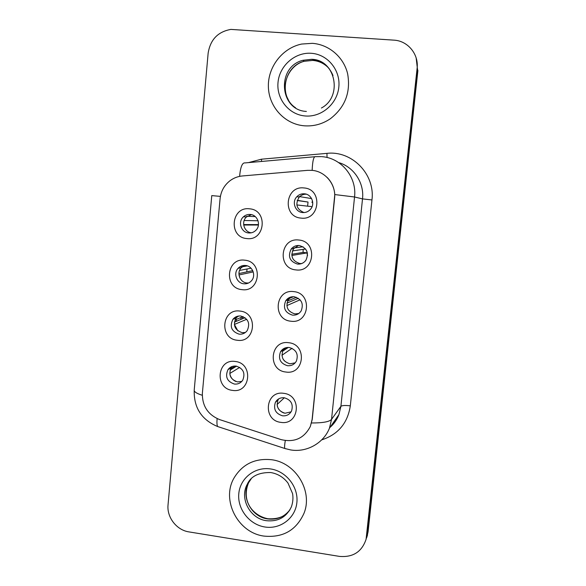 <?xml version="1.0" encoding="UTF-8"?>
<svg xmlns="http://www.w3.org/2000/svg" width="586" height="586" viewBox="0 0 586 586"><rect width="100%" height="100%" fill="white"/><g stroke="black" fill="none" stroke-linecap="round" stroke-linejoin="round"><path stroke-width="0.88" d="M241.974 289.638C223.537 288.224 226.357 257.474 244.743 260.191C263.334 261.532 260.36 292.531 241.974 289.638M245.549 265.487C242.611 265.238 240.121 266.183 238.084 268.329C233.082 273.428 236.744 283.28 243.835 283.785C246.94 284.049 249.533 282.994 251.599 280.621C256.25 275.42 252.471 265.956 245.549 265.487M237.227 340.246C218.886 338.664 221.684 308.199 239.967 311.078C258.455 312.587 255.511 343.293 237.227 340.246M240.802 316.022C237.616 315.737 234.993 316.821 232.95 319.282C229.426 326.541 231.47 331.493 239.095 334.152C242.443 334.445 245.146 333.266 247.204 330.599C250.412 323.384 248.281 318.528 240.802 316.022M232.517 390.379C214.286 388.635 217.054 358.456 235.235 361.481C253.621 363.166 250.698 393.58 232.517 390.379M236.099 366.089C232.708 365.774 229.998 366.968 227.976 369.671C224.921 376.739 227.068 381.537 234.407 384.05C237.938 384.379 240.721 383.09 242.743 380.197C245.527 373.172 243.307 368.469 236.099 366.089M246.772 238.553C228.225 237.308 231.074 206.272 249.563 208.821C268.263 209.993 265.26 241.285 246.772 238.553M250.347 214.469C247.717 214.256 245.409 215.033 243.432 216.813C237.645 221.735 241.11 232.495 248.611 232.942C251.431 233.177 253.855 232.283 255.899 230.269C261.268 225.192 257.65 214.886 250.347 214.469M295.908 269.897C277.061 268.535 280.071 237.359 298.86 240.033C317.868 241.322 314.697 272.754 295.908 269.897M299.329 245.527C296.018 245.278 293.308 246.442 291.198 249.021C287.601 256.478 289.704 261.495 297.498 264.074C301.014 264.33 303.834 263.033 305.958 260.177C309.13 252.8 306.925 247.915 299.329 245.527M290.846 321.201C272.102 319.663 275.083 288.781 293.762 291.623C312.668 293.088 309.525 324.219 290.846 321.201M294.267 296.758C290.7 296.479 287.873 297.791 285.785 300.699C282.782 307.921 285.001 312.734 292.451 315.129C296.208 315.415 299.124 313.986 301.197 310.829C303.848 303.68 301.541 298.992 294.267 296.758M285.829 372.015C267.194 370.308 270.146 339.726 288.722 342.722C307.518 344.363 304.405 375.194 285.829 372.015M289.257 347.505C285.485 347.198 282.584 348.619 280.54 351.776C277.984 358.786 280.284 363.43 287.455 365.708C291.389 366.023 294.37 364.492 296.384 361.108C298.648 354.171 296.267 349.637 289.257 347.505M280.862 422.36C262.33 420.484 265.253 390.181 283.727 393.338C302.413 395.147 299.336 425.685 280.862 422.36M284.291 397.769C280.364 397.44 277.405 398.941 275.42 402.282C273.208 409.109 275.567 413.621 282.503 415.804C286.583 416.155 289.594 414.551 291.55 410.998C293.513 404.252 291.088 399.842 284.291 397.769M301.021 218.095C282.064 216.915 285.104 185.44 303.995 187.952C323.12 189.058 319.919 220.79 301.021 218.095M304.442 193.805C301.475 193.585 298.941 194.559 296.846 196.713C291.55 201.95 295.234 212.11 302.588 212.535C305.789 212.762 308.463 211.641 310.595 209.18C315.393 203.796 311.547 194.186 304.442 193.805M248.515 283.023L246.896 282.994C239.901 282.489 236.29 272.776 241.227 267.751L244.626 265.429M245.351 332.496L242.208 332.687C234.686 330.065 232.664 325.179 236.143 318.015L238.253 316.088M241.798 381.413L237.572 381.918C230.32 379.442 228.203 374.718 231.221 367.737L232.349 366.418M251.35 232.803C244.084 232.129 240.905 221.698 246.516 216.923L251.372 214.637M301.636 263.561L299.864 263.539C292.172 260.997 290.099 256.045 293.652 248.691L298.516 245.475M298.743 313.51L294.875 313.906C287.528 311.547 285.338 306.8 288.297 299.666L291.191 296.926M295.161 362.859L289.938 363.803C282.862 361.562 280.591 356.984 283.119 350.062L284.628 348.15M291.081 411.848L285.045 413.24C278.196 411.079 275.867 406.633 278.057 399.901L278.702 398.868M303.988 212.564C296.553 209.305 294.97 204.148 299.234 197.101C301.197 195.072 303.57 194.113 306.353 194.2M307.613 170.343L312.001 170.358C325.435 171.302 336.261 184.693 334.577 198.361L312.104 419.525L310.338 426.462C304.068 438.401 294.289 442.774 280.994 439.581L219.779 419.657C207.927 414.829 202.126 405.995 202.375 393.162L220.08 198.771C220.893 191.322 224.196 185.308 229.99 180.744C233.704 177.976 237.85 176.379 242.421 175.954L307.613 170.343M236.348 319.377L236.165 321.362M312.316 43.335L301.709 44.045C282.349 47.942 267.626 67.148 268.381 87.08C268.959 107.026 284.811 124.232 304.222 125.8C313.613 126.495 322.329 124.137 330.358 118.738C345.125 107.245 350.875 92.251 347.63 73.748C343.674 57.076 328.951 44.455 312.316 43.335L301.709 44.045C282.349 47.942 267.626 67.148 268.381 87.08C268.959 107.026 284.811 124.232 304.222 125.8C313.613 126.495 322.329 124.137 330.358 118.738C345.125 107.245 350.875 92.251 347.63 73.748C343.674 57.076 328.951 44.455 312.316 43.335M271.443 459.717C254.998 458.106 242.575 464.112 234.18 477.744C220.929 499.829 237.674 532.725 263.949 536.087C282.818 537.955 296.157 530.389 303.951 513.387C313.158 491.215 295.71 462.5 271.443 459.717C254.998 458.106 242.575 464.112 234.18 477.744C220.929 499.829 237.674 532.725 263.949 536.087C282.818 537.955 296.157 530.389 303.951 513.387C313.158 491.215 295.71 462.5 271.443 459.717M327.017 177.316C331.713 182.026 334.306 187.776 334.796 194.567L312.257 419.342L310.338 426.462M366.074 539.296L417.107 68.342C418.924 54.256 407.819 40.778 393.946 40.148L230.913 29.403C217.911 31.71 210.323 39.636 208.14 53.179L168.043 504.839C166.688 517.284 176.613 530.147 188.985 531.905L339.462 556.392C352.984 557.535 361.855 551.836 366.074 539.296L367.334 534.088L417.503 69.492L416.155 57.911M368.059 531.942L417.891 70.62L417.503 69.492L366.807 537.098L368.059 531.942L366.602 536.271M366.616 537.831L367.532 534.923M242.355 318.821L242.538 316.894M246.772 271.904L247.05 268.981M241.058 317.487L240.875 319.429M297.212 200.522L308.024 202.045L307.606 206.169M299.27 196.552L298.845 197.035M297.27 200.339L308.024 202.045M312.521 201.035L311.928 202.419M312.074 206.675L296.838 204.932M244.157 220.497L258.038 220.768M246.809 216.256L246.164 216.908M258.477 224.592L243.637 224.563M258.426 225.017L243.688 225.024M303.204 249.35L303.028 252.42L291.74 254.265M293.645 248.01L293.117 248.764M292.385 250.925L305.577 249.006M307.408 252.962L306.903 252.918L307.584 255.423M306.903 252.918L291.806 255.489M298.435 263.861L299.256 264.096M303.028 252.42L307.394 252.888M298.347 298.274L286.928 303.123M288.275 298.845L287.645 299.937M287.58 300.984L296.472 297.3M300.098 299.805L286.84 305.606M288.297 347.432L282.511 351.307M281.126 350.897L281.859 350.897M283.155 348.963L284.166 348.37M282.892 350.472L287.396 347.461M292.04 348.318L281.917 355.284M282.987 358.947L284.43 360.969M276.98 400.179L279.083 398.656M277.625 399.601L277.42 400.165M284.342 397.777L277.053 404.523M277.215 405.798C278.277 409.424 280.591 411.848 284.144 413.064M239.549 270.454L251.028 268.198M241.476 266.945L240.765 267.831M252.742 270.659L238.912 273.552M253.233 271.904L239.007 274.966L240.055 278.321M235.015 319.919L243.153 316.645M236.37 317.07L235.587 318.235M245.051 317.715L234.378 322.095M246.699 319.275L234.385 324.454L237.857 330.87M230.554 368.872L235.323 366.023M228.394 369.114L228.928 369.099M236.59 366.162L230.071 370.088M239.703 367.385L229.8 373.487C230.43 377.245 232.459 379.918 235.88 381.523M248.508 162.608L261.481 159.194L326.937 153.364C351.996 150.382 375.348 174.394 371.949 199.951L350.311 405.842C345.242 405.256 342.107 405.424 340.906 406.332L362.514 198.896C364.426 182.935 353.798 166.82 338.613 162.564M350.311 405.842C347.688 422.997 338.276 434.299 322.08 439.756M330.16 427.179C334.101 423.722 337.023 419.525 338.935 414.588L340.906 406.332L331.544 419.371L329.449 428.205L338.935 414.588C337.038 419.605 334.064 423.868 330.028 427.37M312.148 170.372C312.558 160.703 313.73 156.132 315.656 156.66L321.355 156.616M311.591 422.975C322.769 422.989 329.42 421.788 331.544 419.371L354.545 196.984L334.796 194.567M202.273 395.272C196.618 393.484 193.929 391.734 194.222 390.02L211.773 195.607L220.402 196.383M217.135 418.631C216.747 422.609 216.923 425.246 217.67 426.549L219.574 427.165M314.777 156.74L245.043 162.915C242.296 162.469 240.48 166.951 239.593 176.371M285.301 440.569C284.591 444.627 284.422 447.265 284.781 448.473L285.983 448.854M321.978 156.667C341.36 157.964 357.013 177.272 354.545 196.984L362.514 198.896L371.949 199.951M417.107 68.342L417.503 69.492M261.481 159.194L261.576 161.45M326.937 153.364L327.061 157.502M329.12 68.54C324.681 63.684 319.202 60.973 312.69 60.409L304.134 61.296C283.792 66.152 278.284 96.705 295.586 107.795M333.002 75.543C328.966 65.925 321.861 60.534 311.693 59.376L303.087 60.263C276.306 66.562 279.229 110.329 306.383 111.435M305.189 115.969C321.377 117.449 337.236 103.964 338.825 87.08C340.656 70.21 327.684 54.315 311.342 53.297C295.014 52.022 279.485 65.72 278.02 82.392C276.321 99.049 288.971 114.731 305.189 115.969M251.13 478.909L248.559 482.805C240.707 496.716 251.321 516.889 267.597 518.925C276.958 520.06 284.43 516.969 290.019 509.652M247.219 484.358C239.322 498.349 250.002 518.647 266.374 520.698C278.006 521.848 286.342 517.248 291.359 506.905C292.912 502.502 293.322 498.071 292.582 493.61L287.99 483.069C283.543 477.246 277.779 473.737 270.71 472.536C258.609 472.353 250.779 476.293 247.219 484.358L248.559 482.805C240.927 501.499 253.306 515.819 267.787 518.72M264.843 526.982C280.306 529.583 295.403 518.178 296.875 502.539C298.574 486.937 286.144 471.129 270.542 468.939C254.954 466.522 240.15 478.132 238.802 493.588C237.22 509.007 249.35 524.609 264.843 526.982M241.227 267.751L238.084 268.329M236.143 318.015L232.95 319.282M231.221 367.737L227.976 369.671M246.516 216.923L243.432 216.813M293.652 248.691L291.198 249.021M288.297 299.666L285.785 300.699M283.119 350.062L280.54 351.776M278.057 399.901L275.42 402.282M299.234 197.101L296.846 196.713M194.222 390.02C193.68 407.614 201.496 419.788 217.67 426.549L284.781 448.473L290.422 449.88C306.229 452.773 323.487 443.419 329.449 428.205M311.598 198.588L299.71 196.625M255.247 216.586L247.292 216.278M288.297 99.671C280.108 85.724 288.612 65.317 304.134 61.296L303.087 60.263L311.642 59.311C335.675 59.56 342.971 96.734 321.406 108.014M303.072 246.787L294.311 247.922M293.571 296.699L289.286 298.435M247.336 265.876L242.216 266.813M239.147 315.979L237.52 316.616M289.887 509.879C285.543 516.376 278.262 519.335 268.029 518.757"/></g></svg>
